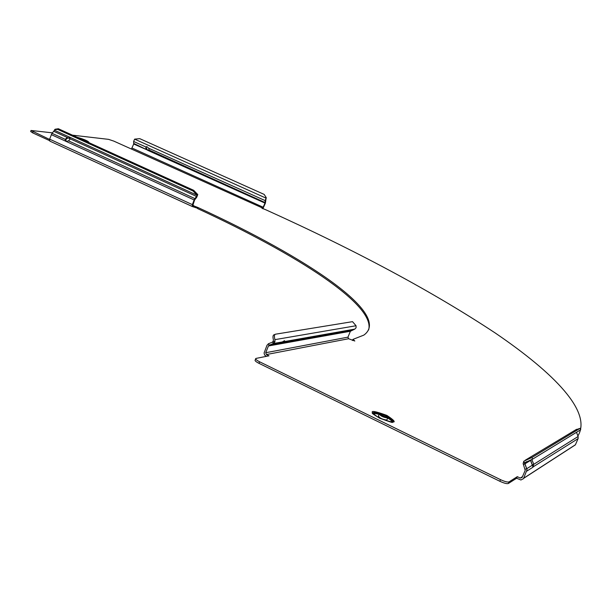 <?xml version="1.0" encoding="UTF-8"?>
<svg xmlns="http://www.w3.org/2000/svg" width="612" height="612" viewBox="0 0 612 612"><rect width="100%" height="100%" fill="white"/><g stroke="black" fill="none" stroke-linecap="round" stroke-linejoin="round"><path stroke-width="0.92" d="M274.918 339.645L356.054 325.745L352.527 321.66L275.469 334.206C274.291 334.626 274.107 336.439 274.918 339.645L274.834 341.978L273.396 343.523L269.127 345.252L277.94 343.676L282.132 341.97M500.524 479.655C504.747 481.606 507.577 482.355 509.016 481.904L508.32 483.511C506.881 483.962 504.043 483.212 499.828 481.269L500.524 479.655L259.595 361.791C256.505 360.208 255.242 359.099 255.808 358.456L268.989 355.817L266.388 354.555L348.565 338.742L347.968 337.151L350.378 331.26L354.799 329.111L356.077 327.764L356.054 325.745M273.396 343.523L282.285 341.947L273.289 343.569L272.707 342.016L273.48 340.226C272.677 337.021 272.86 335.208 274.038 334.787L275.094 334.359M532.218 464.86L533.763 464.317L531.851 459.604L576.481 432.317M532.134 464.715L530.703 460.89M134.617 139.138L266.006 198.12L266.182 197.554L264.177 194.417L139.735 138.649L134.617 139.138L133.638 141.479L145.916 146.995L145.947 148.915L146.498 148.303L147.691 150.154L148.555 150.292M72.514 135.175L108.569 139.36L113.794 141.104L262.732 208.095L265.011 203.115L265.134 200.598L266.098 198.158L265.386 203.138L262.839 208.776M352.466 340.494L352.917 339.408L363.842 335.116C392.353 314.629 307.752 258.012 198.02 207.544L192.803 205.51L194.608 199.963L196.727 197.263L197.775 194.562L197.072 195.236L193.086 191.028L193.69 190.309L197.775 194.562M197.722 208.302L192.336 206.535L192.344 204.622L194.149 199.94L197.163 195.282M80.05 138.603L83.859 139.551L85.16 140.431L83.087 139.987M81.725 139.314L84.196 140.049L81.725 139.314M352.917 339.408L354.822 341.006L348.565 338.742M379.379 413.957L379.264 414.01C380.572 416.053 383.357 417.369 387.618 417.973L387.725 417.919C386.417 415.877 383.64 414.561 379.379 413.957M386.968 419.725L386.746 420.046C382.492 419.457 379.708 418.134 378.4 416.084L379.149 414.278M386.096 417.231L380.825 414.729L386.096 417.231M509.016 481.904L517.308 476.656L520.231 478.087L522.105 477.482L525.211 470.345L523.138 463.613L523.796 461.226L531.95 457.485L580.054 428.354L575.724 429.823M197.676 194.517L197.072 195.236L54.476 130.249L51.745 133.783L49.641 139.169L192.344 204.622M368.608 329.96C375.929 305.105 297.317 254.584 197.615 208.585L198.02 207.544M261.867 208.149L266.029 209.87C356.421 250.698 432.883 291.779 495.429 333.127C554.548 373.427 592.416 412.167 577.912 435.935M49.557 139.437L31.021 130.463L52.556 132.858M261.89 208.095L262.732 208.095M508.32 483.511L516.62 478.232L520.911 479.992L523.49 478.653L527.054 469.611L523.796 461.226M499.828 481.269L258.975 363.337C255.893 361.753 254.63 360.636 255.196 359.994L255.64 358.877M272.707 342.016L268.446 343.745L267 345.283L264.078 353.017L264.575 354.96L266.358 356.337M49.45 140.569L32.627 132.842L30.654 131.465L30.975 130.578M516.62 478.232L517.308 476.656M192.222 206.458L49.801 141.097L49.641 139.169M66.524 141.403L65.239 139.36L65.997 141.341L66.754 141.502L66.226 141.448L68.529 140.859L194.922 198.602L194.96 199.359M51.316 134.632L194.149 199.94M70.25 138.924L68.529 140.859M52.089 133.347L65.239 139.36L67.228 137.455L67.335 138.213L69.34 137.861M65.346 140.117L67.335 138.213M196.727 197.263L196.689 196.506L53.948 131.396M55.049 129.262L58.362 128.742L193.69 190.309M58.362 128.742L57.719 129.407L193.086 191.028M57.719 129.407L54.682 129.652L54.476 130.249M131.519 148.831L133.722 144.011L133.638 141.479M133.821 143.46L147.897 150.246M133.722 144.011L147.691 150.154M265.011 203.115L147.469 150.2L149.167 150.078L148.693 148.242L265.134 200.598L265.662 199.94M146.084 146.842L146.498 148.303M265.662 201.906L265.141 202.564L149.167 150.085M145.916 146.995L146.788 146.574L148.693 148.242M266.197 197.454L266.098 198.571M572.985 446.332L575.356 444.87L578.103 438.62L578.126 436.494L576.489 432.324M532.884 467.033L578.103 438.62M532.914 467.147L533.763 464.317L578.126 436.494M531.95 457.485L532.593 459.145L525.012 462.618L524.958 463.819L527.054 469.611M526.81 471.118L533.006 467.193L530.612 460.071M530.948 459.926L531.851 459.604M532.593 459.145L580.62 429.792L580.054 428.354M266.388 354.555L265.715 352.726L347.968 337.151M265.715 352.726L268.423 345.971L278.399 344.181L277.794 343.883M277.871 344.089L277.312 343.791M282.285 341.947L284.595 340.693L284.19 341.611L278.399 344.181L350.378 331.26M351.005 330.633L280.097 343.294L279.921 342.819M277.993 344.173L277.909 343.692L269.073 345.275L268.546 343.699M268.423 345.971L269.073 345.275M354.7 329.149L284.106 341.649L283.861 340.999M193.69 205.548L193.293 206.588M89.069 142.711C88.755 141.288 84.731 139.46 76.997 137.218M88.426 142.42L85.137 140.485M379.386 418.08C367.72 410.254 370.229 409.367 386.899 415.418C398.687 423.252 396.178 424.139 379.386 418.08M372.83 413.758L372.662 413.115C373.32 411.937 376.411 412.335 381.934 414.301M385.759 415.923L386.218 416.145C392.346 419.342 394.365 421.354 392.261 422.173L392.216 422.135C392.636 421.247 391.152 419.824 387.771 417.874M387.671 418.042C390.861 419.893 392.269 421.247 391.902 422.104M520.231 478.087L522.464 476.649M259.595 361.791L258.975 363.337M373.037 413.98C373.389 413.069 375.424 413.146 379.149 414.217M373.274 414.209C373.618 413.329 375.584 413.406 379.18 414.431M32.994 131.84L32.627 132.842M132.177 148.112L263.351 207.323M523.734 478.194L575.41 444.763M526.84 468.654L532.402 465.166M525.218 469.22L526.702 468.7M523.344 464.393L524.821 463.873M524.958 463.819L530.604 460.369M525.157 460.278L576.596 429.295M275.033 341.221L272.753 342.146M85.16 140.431L84.999 140.859M392.216 422.135C393.784 423.19 389.546 421.836 379.494 418.072C373.588 414.553 371.27 412.871 372.524 413.031L373.029 413.972M387.725 417.919L386.861 419.993M49.801 141.097L192.313 206.527M65.277 139.666L65.767 140.837M65.239 139.253L65.346 140.01M70.25 138.962L69.86 138.281M266.189 198.234L266.182 197.554M523.673 478.324L575.356 444.87M525.012 462.618L526.657 461.624M580.719 429.723L580.145 428.278M280.028 343.317L350.959 330.648M284.19 341.611L354.799 329.111"/></g></svg>
